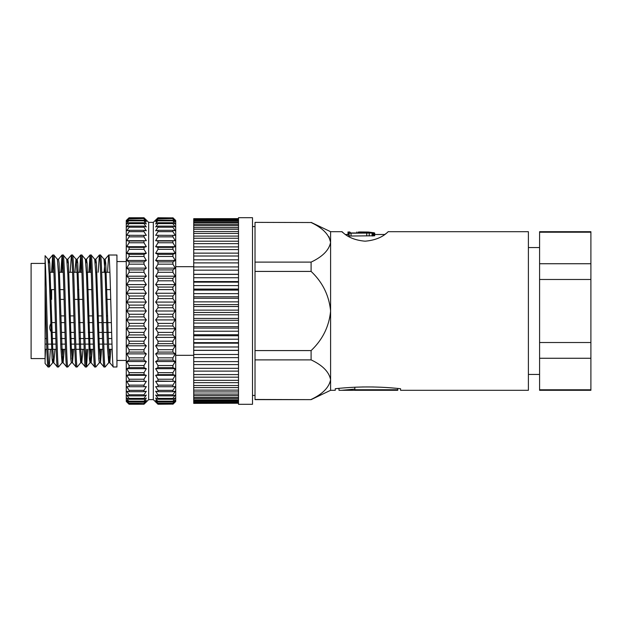 <?xml version="1.0" encoding="UTF-8"?>
<svg xmlns="http://www.w3.org/2000/svg" width="622" height="622" viewBox="0 0 622 622"><rect width="100%" height="100%" fill="white"/><g stroke="black" fill="none" stroke-linecap="round" stroke-linejoin="round"><path stroke-width="0.93" d="M365.106 241.18C347.115 239.688 341.921 230.708 341.789 231.695C341.945 230.715 347.068 239.672 365.114 241.18C383.113 239.688 388.299 230.708 388.439 231.695C388.283 230.715 383.16 239.672 365.106 241.18M311.101 222.528L255.02 222.365L311.101 222.528C322.585 227.947 329.077 234.541 330.593 242.323L330.593 231.695L341.789 231.695L343.181 232.815M50.95 331.503A7.363 7.363 0 0 1 51.626 322.593L51.626 332.389M49.83 293.475A7.363 7.363 0 0 1 51.626 289.611L51.626 299.407A7.363 7.363 0 0 1 49.908 295.986M338.99 388.385L335.258 388.727C357.028 386.363 378.798 386.363 400.568 388.727L400.568 390.305L528.389 390.305L528.389 231.695L388.439 231.695M311.101 262.111L255.02 262.111L255.02 271.417L311.101 271.417L311.101 262.111C322.631 256.645 329.131 250.052 330.593 242.323L330.593 390.305L335.258 390.305L335.258 388.727M255.02 271.417L255.02 399.635L311.101 399.635L255.02 399.472M238.506 311L238.506 404.3L252.501 404.3L252.501 217.7L238.506 217.7L238.506 311M193.722 266.683L175.715 266.683M193.722 355.317L175.715 355.317M175.249 401.967L172.916 404.246L175.715 401.501L175.715 220.499L172.916 217.754L175.249 220.032M172.916 217.887L157.988 217.754L155.655 220.032L157.988 217.754L172.916 217.887L175.249 220.468L172.916 218.524L157.988 218.524L155.655 220.468L157.988 217.887M155.655 220.032L153.323 222.365L153.323 399.635L157.988 404.246L155.655 401.532L157.988 403.476L155.655 400.218L157.988 401.812L155.655 398.049L157.988 399.277L157.988 398.391L155.655 395.04L157.988 395.895L157.988 394.776L155.655 391.222L157.988 391.697L157.988 390.344L155.655 386.635L157.988 386.713L157.988 385.15L155.655 381.317L157.988 381.006L157.988 379.241L155.655 375.323L157.988 374.623L157.988 372.679L155.655 368.706L157.988 367.625L157.988 365.518L155.655 361.537L157.988 360.091L157.988 357.837L155.655 353.879L157.988 352.075L157.988 349.696L155.655 345.809L157.988 343.663L157.988 341.19L155.655 337.404L157.988 334.939L157.988 332.397L155.655 328.75L157.988 325.99L157.988 323.386L155.655 319.918L157.988 316.893L157.988 314.265L155.655 311L157.988 307.734L157.988 305.107L155.655 302.082L157.988 298.614L157.988 296.01L155.655 293.25L157.988 289.603L157.988 287.061L155.655 284.596L157.988 280.81L157.988 278.337L155.655 276.191L157.988 272.304L157.988 269.925L155.655 268.121L157.988 264.163L157.988 261.909L155.655 260.462L157.988 256.482L157.988 254.375L155.655 253.294L157.988 249.321L157.988 247.377L155.655 246.677L157.988 242.759L157.988 240.994L155.655 240.683L157.988 236.85L157.988 235.287L155.655 235.365L157.988 231.656L157.988 230.303L155.655 230.778L157.988 227.224L157.988 226.105L155.655 226.96L157.988 223.609L157.988 222.723L155.655 223.951L157.988 220.188L155.655 221.782L157.988 218.913L172.916 218.524M172.916 218.913L175.249 221.782L172.916 220.188L157.988 220.188M157.988 220.826L172.916 220.826L172.916 220.188M172.916 220.826L175.249 223.951L172.916 222.723L157.988 222.723M157.988 223.609L172.916 223.609L172.916 222.723M172.916 223.609L175.249 226.96L172.916 226.105L157.988 226.105M157.988 227.224L172.916 227.224L172.916 226.105M172.916 227.224L175.249 230.778L172.916 230.303L157.988 230.303M157.988 231.656L172.916 231.656L172.916 230.303M172.916 231.656L175.249 235.365L157.988 235.287M157.988 236.85L172.916 236.85L172.916 235.287M172.916 236.85L175.249 240.683L155.655 240.683M157.988 242.759L172.916 242.759L172.916 240.994L157.988 240.994M172.916 242.759L175.249 246.677L172.916 247.377L175.249 246.677L155.655 246.677M157.988 249.321L172.916 249.321L172.916 247.377L157.988 247.377M172.916 249.321L175.249 253.294L172.916 254.375L175.249 253.294L155.655 253.294M157.988 256.482L172.916 256.482L172.916 254.375L157.988 254.375M172.916 256.482L175.249 260.462L172.916 261.909L174.564 260.89M157.988 264.163L172.916 264.163L172.916 261.909L157.988 261.909M172.916 264.163L175.249 268.121L172.916 269.925L174.564 268.657M157.988 272.304L172.916 272.304L172.916 269.925L157.988 269.925M172.916 272.304L175.249 276.191L172.916 278.337L174.564 276.829M157.988 280.81L172.916 280.81L172.916 278.337L157.988 278.337M172.916 280.81L175.249 284.596L172.916 287.061L174.564 285.327M157.988 289.603L172.916 289.603L172.916 287.061L157.988 287.061M172.916 289.603L175.249 293.25L172.916 296.01L174.564 294.074M157.988 298.614L172.916 298.614L172.916 296.01L157.988 296.01M172.916 298.614L175.249 302.082L172.916 305.107L174.564 302.984M157.988 307.734L172.916 307.734L172.916 305.107L157.988 305.107M172.916 307.734L175.249 311L172.916 314.265L157.988 314.265M157.988 316.893L172.916 316.893L172.916 314.265M172.916 316.893L175.249 319.918L172.916 323.386L174.564 320.952M157.988 325.99L172.916 325.99L172.916 323.386L157.988 323.386M172.916 325.99L175.249 328.75L172.916 332.397L174.564 329.831M157.988 334.939L172.916 334.939L172.916 332.397L157.988 332.397M172.916 334.939L175.249 337.404L172.916 341.19L174.564 338.539M157.988 343.663L172.916 343.663L172.916 341.19L157.988 341.19M172.916 343.663L175.249 345.809L172.916 349.696L174.564 346.975M157.988 352.075L172.916 352.075L172.916 349.696L157.988 349.696M172.916 352.075L175.249 353.879L172.916 357.837L174.564 355.061M157.988 360.091L172.916 360.091L172.916 357.837L157.988 357.837M172.916 360.091L175.249 361.537L172.916 365.518L174.564 362.727M157.988 367.625L172.916 367.625L172.916 365.518L157.988 365.518M172.916 367.625L175.249 368.706L172.916 372.679L174.564 369.896M173.079 374.669L172.916 372.679L157.988 372.679M157.825 374.669L172.916 374.623L175.249 375.323L172.916 379.241L174.564 376.489M173.103 381.029L172.916 379.241L157.988 379.241M157.801 381.029L175.249 381.317L172.916 385.15L174.564 382.46M157.988 386.713L172.916 386.713L172.916 385.15L157.988 385.15M172.916 386.713L175.249 386.635L172.916 390.344L174.564 387.739M157.988 391.697L172.916 391.697L172.916 390.344L157.988 390.344M172.916 391.697L175.249 391.222L172.916 394.776L174.564 392.28M157.988 395.895L172.916 395.895L172.916 394.776L157.988 394.776M172.916 395.895L175.249 395.04L172.916 398.391L157.988 398.391M157.988 399.277L172.916 399.277L172.916 398.391M172.916 399.277L175.249 398.049L172.916 401.174L157.988 401.174M157.988 401.812L172.916 401.812L172.916 401.174M172.916 401.812L175.249 400.218L172.916 403.087L157.988 403.087M157.988 403.476L172.916 403.087M172.916 403.476L175.249 401.532L172.916 404.113L157.988 404.113M155.655 401.967L157.988 404.246L172.916 404.113M157.988 218.913L157.988 218.524M153.323 222.365L148.658 222.365L148.658 399.635L143.993 404.246L129.065 404.113L126.733 401.532L129.065 403.476L126.733 400.218L129.065 401.812L126.733 398.049L129.065 399.277L129.065 398.391L126.733 395.04L129.065 395.895L129.065 394.776L126.733 391.222L129.065 391.697L129.065 390.344L126.733 386.635L129.065 386.713L129.065 385.15L126.733 381.317L129.065 381.006L129.065 379.241L126.733 375.323L129.065 374.623L129.065 372.679L126.733 368.706L129.065 367.625L129.065 365.518L126.733 361.537L129.065 360.091L129.065 357.837L126.733 353.879L129.065 352.075L129.065 349.696L126.733 345.809L129.065 343.663L129.065 341.19L126.733 337.404L129.065 334.939L129.065 332.397L126.733 328.75L129.065 325.99L129.065 323.386L126.733 319.918L129.065 316.893L129.065 314.265L126.733 311L129.065 307.734L129.065 305.107L126.733 302.082L129.065 298.614L129.065 296.01L126.733 293.25L129.065 289.603L129.065 287.061L126.733 284.596L129.065 280.81L129.065 278.337L126.733 276.191L129.065 272.304L129.065 269.925L126.733 268.121L129.065 264.163L129.065 261.909L126.733 260.462L129.065 256.482L129.065 254.375L126.733 253.294L129.065 249.321L129.065 247.377L126.733 246.677L129.065 242.759L129.065 240.994L126.733 240.683L129.065 236.85L129.065 235.287L126.733 235.365L129.065 231.656L129.065 230.303L126.733 230.778L129.065 227.224L129.065 226.105L126.733 226.96L129.065 223.609L129.065 222.723L126.733 223.951L129.065 220.188L126.733 221.782L129.065 218.524L126.733 220.468L129.065 217.754L126.733 220.032L129.065 217.754L143.993 217.754L146.325 220.032L143.993 217.754L146.325 220.468L143.993 218.524L129.065 218.524M153.323 399.635L148.658 399.635M148.658 222.365L146.325 220.032M129.065 218.913L143.993 218.524M143.993 218.913L146.325 221.782L143.993 220.188L129.065 220.188M129.065 220.826L143.993 220.826L143.993 220.188M143.993 220.826L146.325 223.951L143.993 222.723L129.065 222.723M129.065 223.609L143.993 223.609L143.993 222.723M143.993 223.609L146.325 226.96L143.993 226.105L129.065 226.105M129.065 227.224L143.993 227.224L143.993 226.105M143.993 227.224L146.325 230.778L143.993 230.303L129.065 230.303M129.065 231.656L143.993 231.656L143.993 230.303M143.993 231.656L146.325 235.365L129.065 235.287M129.065 236.85L143.993 236.85L143.993 235.287M143.993 236.85L146.325 240.683L126.733 240.683M129.065 242.759L143.993 242.759L143.993 240.994L129.065 240.994M143.993 242.759L146.325 246.677L143.993 247.377L146.325 246.677L126.733 246.677M129.065 249.321L143.993 249.321L143.993 247.377L129.065 247.377M143.993 249.321L146.325 253.294L143.993 254.375L146.325 253.294L126.733 253.294M129.065 256.482L143.993 256.482L143.993 254.375L129.065 254.375M143.993 256.482L146.325 260.462L143.993 261.909L145.641 260.89M129.065 264.163L143.993 264.163L143.993 261.909L129.065 261.909M143.993 264.163L146.325 268.121L143.993 269.925L145.641 268.657M129.065 272.304L143.993 272.304L143.993 269.925L129.065 269.925M143.993 272.304L146.325 276.191L143.993 278.337L145.641 276.829M129.065 280.81L143.993 280.81L143.993 278.337L129.065 278.337M143.993 280.81L146.325 284.596L143.993 287.061L145.641 285.327M129.065 289.603L143.993 289.603L143.993 287.061L129.065 287.061M143.993 289.603L146.325 293.25L143.993 296.01L145.641 294.074M129.065 298.614L143.993 298.614L143.993 296.01L129.065 296.01M143.993 298.614L146.325 302.082L143.993 305.107L145.641 302.984M129.065 307.734L143.993 307.734L143.993 305.107L129.065 305.107M143.993 307.734L146.325 311L143.993 314.265L129.065 314.265M129.065 316.893L143.993 316.893L143.993 314.265M143.993 316.893L146.325 319.918L143.993 323.386L145.641 320.952M129.065 325.99L143.993 325.99L143.993 323.386L129.065 323.386M143.993 325.99L146.325 328.75L143.993 332.397L145.641 329.831M129.065 334.939L143.993 334.939L143.993 332.397L129.065 332.397M143.993 334.939L146.325 337.404L143.993 341.19L145.641 338.539M129.065 343.663L143.993 343.663L143.993 341.19L129.065 341.19M143.993 343.663L146.325 345.809L143.993 349.696L145.641 346.975M129.065 352.075L143.993 352.075L143.993 349.696L129.065 349.696M143.993 352.075L146.325 353.879L143.993 357.837L145.641 355.061M129.065 360.091L143.993 360.091L143.993 357.837L129.065 357.837M143.993 360.091L146.325 361.537L143.993 365.518L145.641 362.727M129.065 367.625L143.993 367.625L143.993 365.518L129.065 365.518M143.993 367.625L146.325 368.706L143.993 372.679L145.641 369.896M144.156 374.669L143.993 372.679L129.065 372.679M128.902 374.669L143.993 374.623L146.325 375.323L143.993 379.241L145.641 376.489M144.18 381.029L143.993 379.241L129.065 379.241M128.878 381.029L146.325 381.317L143.993 385.15L145.641 382.46M129.065 386.713L143.993 386.713L143.993 385.15L129.065 385.15M143.993 386.713L146.325 386.635L143.993 390.344L145.641 387.739M129.065 391.697L143.993 391.697L143.993 390.344L129.065 390.344M143.993 391.697L146.325 391.222L143.993 394.776L145.641 392.28M129.065 395.895L143.993 395.895L143.993 394.776L129.065 394.776M143.993 395.895L146.325 395.04L143.993 398.391L129.065 398.391M129.065 399.277L143.993 399.277L143.993 398.391M143.993 399.277L146.325 398.049L143.993 401.174L129.065 401.174M129.065 401.812L143.993 401.812L143.993 401.174M143.993 401.812L146.325 400.218L143.993 403.087L129.065 403.087M129.065 403.476L143.993 403.087M143.993 403.476L146.325 401.532L143.993 404.113M126.733 220.032L126.266 220.499L126.266 401.501L129.065 404.246L143.993 404.246L146.325 401.967M126.733 401.967L129.065 404.113M126.266 261.551L116.936 261.551M126.266 360.449L116.936 360.449M113.375 366.98L116.936 366.98L116.936 255.02L108.71 255.02C110.265 251.56 111.82 370.44 113.375 366.98L109.775 362.743L108.656 347.605L105.74 263.176L105.11 259.257L104.076 272.28M105.157 259.234L103.991 259.234L105.157 274.395L107.489 347.605L108.702 362.743L105.157 366.98C103.602 370.44 102.047 251.56 100.492 255.02L99.38 255.02C100.935 251.56 102.49 370.44 104.045 366.98L100.445 362.743L99.326 347.605L96.41 263.176L95.827 259.234L95.244 263.176M104.037 259.257L100.492 255.02M105.157 366.98L104.045 366.98M99.372 362.743L95.827 366.98C94.272 370.44 92.717 251.56 91.162 255.02L90.05 255.02C91.605 251.56 93.16 370.44 94.715 366.98L91.115 362.743L89.996 347.605L87.08 263.176L86.497 259.234L85.914 263.176M101.588 349.315L100.492 362.766L99.326 362.766L98.742 358.824L95.827 274.395L94.707 259.257L91.162 255.02M95.827 366.98L94.715 366.98M87.71 349.315L86.497 366.98C84.942 370.44 83.387 251.56 81.832 255.02L80.72 255.02C82.275 251.56 83.83 370.44 85.385 366.98L81.785 362.743L80.666 347.605L77.75 263.176L77.167 259.234L76.584 263.176M91.092 349.315L90.042 362.743L89.412 358.824L86.497 274.395L85.377 259.257L81.832 255.02M86.497 366.98L85.385 366.98M72.502 255.02L76.047 259.257L77.167 274.395L79.499 347.605L80.712 362.743L77.167 366.98C75.612 370.44 74.057 251.56 72.502 255.02L71.39 255.02C72.945 251.56 74.5 370.44 76.055 366.98L72.455 362.743L71.336 347.605L68.42 263.176L67.837 259.234L67.254 263.176M77.167 366.98L76.055 366.98M71.382 362.743L67.837 366.98C66.282 370.44 64.727 251.56 63.172 255.02L62.06 255.02C63.615 251.56 65.17 370.44 66.725 366.98L63.125 362.743L62.006 347.605L59.09 263.176L58.507 259.234L57.341 259.234M73.598 349.315L72.502 362.766L71.336 362.766L70.752 358.824L67.837 274.395L66.717 259.257L63.172 255.02M67.837 366.98L66.725 366.98M53.842 255.02L57.387 259.257L58.507 274.395L60.839 347.605L62.052 362.743L58.507 366.98C56.952 370.44 55.397 251.56 53.842 255.02L52.73 255.02C54.285 251.56 55.84 370.44 57.395 366.98L53.795 362.743L52.676 347.605L49.76 263.176L49.177 259.234L48.011 259.234M58.507 366.98L57.395 366.98M107.513 272.28L108.71 255.02M98.183 272.28L99.38 255.02M90.61 258.907L89.965 272.28M85.945 363.092L86.598 349.315M88.853 272.28L90.05 255.02M81.28 258.907L80.635 272.28M79.523 272.28L80.72 255.02M70.193 272.28L71.39 255.02M62.62 258.907L61.975 272.28M60.863 272.28L62.06 255.02M53.29 258.907L52.645 272.28M50.39 349.315L49.224 366.957L48.065 366.98C47.078 368.613 46.09 322.756 45.095 287.737L45.095 358.583L31.1 358.583L31.1 263.417L45.095 263.417M51.533 272.28L52.73 255.02M109.907 272.28L101.689 272.28M96.908 272.28L95.741 272.28M91.247 272.28L86.411 272.28M81.917 272.28L78.248 272.28M77.081 272.28L73.699 272.28M72.587 272.28L68.918 272.28M63.257 272.28L59.588 272.28M53.927 272.28L50.258 272.28M52.147 332.389L55.646 332.389M61.477 332.389L64.976 332.389M70.807 332.389L74.306 332.389M78.971 332.389L83.636 332.389M88.301 332.389L92.966 332.389M98.797 332.389L102.296 332.389M103.407 332.389L111.626 332.389M51.626 322.593L55.366 322.593M61.166 322.593L64.696 322.593M70.496 322.593L74.026 322.593M78.66 322.593L83.356 322.593M87.99 322.593L92.686 322.593M98.486 322.593L102.016 322.593M103.128 322.593L111.346 322.593M51.626 289.611L54.479 289.611L51.626 289.611M60.202 289.611L63.809 289.611L60.202 289.611M78.862 289.611L77.696 289.611M88.192 289.611L91.799 289.611L88.192 289.611M105.686 289.611L110.459 289.611L105.686 289.611M60.513 299.407L64.089 299.407M74.531 299.407L82.749 299.407M105.997 299.407L110.739 299.407M60.972 315.898L64.517 315.898M70.302 315.898L73.847 315.898M88.962 315.898L92.507 315.898M98.292 315.898L101.837 315.898M106.455 315.898L107.622 315.898M45.095 338.523L46.502 338.523M52.349 338.523L55.832 338.523M60.513 338.523L65.162 338.523M71.009 338.523L74.492 338.523M79.173 338.523L83.822 338.523M84.934 338.523L93.152 338.523M98.999 338.523L102.482 338.523M108.329 338.523L111.812 338.523M374.693 234.494L384.761 234.494L387.055 232.807M255.02 359.889L311.101 359.889C322.585 365.308 329.077 371.902 330.593 379.677C329.131 387.413 322.631 394.006 311.101 399.472M311.101 271.417C322.585 282.248 329.077 295.442 330.593 311C329.131 326.457 322.631 339.651 311.101 350.583L255.02 350.583M311.101 359.889L311.101 350.583M330.593 242.323L328.96 236.741M362.284 386.962L373.472 386.962M351.041 233.188L374.677 233.032L374.693 235.777L349.105 236.041L349.105 233.297L351.041 233.188L351.041 235.932M349.191 235.435L347.9 234.844L348.11 232.092L348.11 234.883M255.02 222.528L255.02 262.111M539.585 389.784L590.9 389.784L590.9 390.305L539.585 390.305L539.585 231.695L590.9 231.695L590.9 232.216L539.585 232.216M338.99 388.369L338.99 390.305L397.769 390.305L397.769 388.47M342.162 390.258L354.851 389.1L354.851 389.737L397.769 389.737M354.851 389.1L354.851 387.226M374.693 235.777L374.693 233.025L361.226 232.978L359.454 231.967L358.249 232.076L359.819 232.978L350.847 232.978L349.719 231.967L347.9 232.06M348.11 232.092L348.911 232.426L348.911 235.202M348.911 232.426L349.105 233.297M366.747 233.188L366.747 235.932M369.235 233.18L369.235 235.925M372.057 233.258L372.057 236.002M372.664 233.227L372.664 235.971M373.993 233.118L373.993 235.862M358.249 232.076L358.249 232.978M359.298 232.457L359.298 232.978M356.841 231.983L356.841 232.978M359.967 231.959L368.364 232.037L374.149 232.791M539.585 263.736L590.9 263.736L590.9 232.216M539.585 279.488L590.9 279.488L590.9 263.736M539.585 342.512L590.9 342.512L590.9 279.488M539.585 358.264L590.9 358.264L590.9 342.512M590.9 389.784L590.9 358.264M238.506 314.802L193.722 314.802L193.722 312.469L238.506 312.469M193.722 312.469L193.722 310.137L238.506 310.137M193.722 310.137L193.722 301.857L238.506 301.857M238.506 298.257L193.722 298.257L193.722 301.857M193.722 298.257L193.722 293.654L238.506 293.654M238.506 290.109L193.722 290.109L193.722 293.654M193.722 290.109L193.722 285.591L238.506 285.591M238.506 282.131L193.722 282.131L193.722 285.591M193.722 282.131L193.722 277.739L238.506 277.739M238.506 274.38L193.722 274.38L193.722 277.739M193.722 274.38L193.722 270.142L238.506 270.142M238.506 266.924L193.722 266.924L193.722 270.142M193.722 266.924L193.722 262.888L238.506 262.888M238.506 259.825L193.722 259.825L193.722 262.888M193.722 259.825L193.722 256.007L238.506 256.007M238.506 253.138L193.722 253.138L193.722 256.007M193.722 253.138L193.722 249.577L238.506 249.577M238.506 246.918L193.722 246.918L193.722 249.577M193.722 246.918L193.722 243.645L238.506 243.645M238.506 241.212L193.722 241.212L193.722 243.645M193.722 241.212L193.722 238.249L238.506 238.249M238.506 236.072L193.722 236.072L193.722 238.249M193.722 236.072L193.722 233.437L238.506 233.437M238.506 231.532L193.722 231.532L193.722 233.437M193.722 231.532L193.722 229.254L238.506 229.254M238.506 227.629L193.722 227.629L193.722 229.254M193.722 227.629L193.722 225.732L238.506 225.732M238.506 224.402L193.722 224.402L193.722 225.732M193.722 224.402L193.722 222.894L238.506 222.894M238.506 221.867L193.722 221.867L193.722 222.894M193.722 221.867L193.722 220.763L238.506 220.763M238.506 220.056L193.722 220.056L193.722 220.763M193.722 220.056L193.722 219.356L238.506 219.356M238.506 218.975L193.722 219.356M193.722 218.975L238.506 218.687M238.506 218.633L193.722 218.687M193.722 403.367L238.506 403.235M238.506 402.963L193.722 403.235M193.722 402.963L193.722 402.411L238.506 402.411M238.506 401.82L193.722 401.82L193.722 402.411M193.722 401.82L193.722 400.856L238.506 400.856M238.506 399.946L193.722 399.946L193.722 400.856M193.722 399.946L193.722 398.578L238.506 398.578M238.506 397.357L193.722 397.357L193.722 398.578M193.722 397.357L193.722 395.592L238.506 395.592M238.506 394.068L193.722 394.068L193.722 395.592M193.722 394.068L193.722 391.922L238.506 391.922M238.506 390.118L193.722 390.118L193.722 391.922M193.722 390.118L193.722 387.607L238.506 387.607M238.506 385.523L193.722 385.523L193.722 387.607M193.722 385.523L193.722 382.67L238.506 382.67M238.506 380.33L193.722 380.33L193.722 382.67M193.722 380.33L193.722 377.165L238.506 377.165M238.506 374.584L193.722 374.584L193.722 377.165M193.722 374.584L193.722 371.116L238.506 371.116M238.506 368.317L193.722 368.317L193.722 371.116M193.722 368.317L193.722 364.593L238.506 364.593M238.506 361.6L193.722 361.6L193.722 364.593M193.722 361.6L193.722 357.627L238.506 357.627M238.506 354.47L193.722 354.47L193.722 357.627M193.722 354.47L193.722 350.295L238.506 350.295M238.506 346.983L193.722 346.983L193.722 350.295M193.722 346.983L193.722 342.644L238.506 342.644M238.506 339.215L193.722 339.215L193.722 342.644M193.722 339.215L193.722 334.737L238.506 334.737M238.506 331.215L193.722 331.215L193.722 334.737M193.722 331.215L193.722 326.643L238.506 326.643M238.506 323.059L193.722 323.059L193.722 326.643M193.722 323.059L193.722 314.802M193.722 318.417L238.506 318.417M238.506 306.514L193.722 306.514M238.506 320.322L193.722 320.322M193.722 304.601L238.506 304.601M174.199 401.532L174.564 401.073M173.639 400.218L174.564 398.982M173.157 398.049L174.564 396.043M175.249 368.706L155.655 368.706M175.249 361.537L155.655 361.537M175.249 353.879L155.655 353.879M175.249 345.809L155.655 345.809M175.249 337.404L155.655 337.404M175.249 328.75L155.655 328.75M238.506 328.105L193.722 328.105M193.722 296.787L238.506 296.787M238.506 335.748L193.722 335.748M193.722 289.082L238.506 289.082M238.506 343.188L193.722 343.188M193.722 281.556L238.506 281.556M238.506 350.373L193.722 350.373M193.722 274.271L238.506 274.271M155.655 381.317L175.249 381.317M155.655 375.323L175.249 375.323M155.655 319.918L175.249 319.918M155.655 311L175.249 311M155.655 302.082L175.249 302.082M155.655 293.25L175.249 293.25M155.655 284.596L175.249 284.596M155.655 276.191L175.249 276.191M155.655 268.121L175.249 268.121M155.655 260.462L175.249 260.462M145.276 401.532L145.641 401.073M144.716 400.218L145.641 398.982M144.234 398.049L145.641 396.043M146.325 368.706L126.733 368.706M146.325 361.537L126.733 361.537M146.325 353.879L126.733 353.879M146.325 345.809L126.733 345.809M146.325 337.404L126.733 337.404M146.325 328.75L126.733 328.75M126.733 381.317L146.325 381.317M126.733 375.323L146.325 375.323M126.733 319.918L146.325 319.918M126.733 311L146.325 311M126.733 302.082L146.325 302.082M126.733 293.25L146.325 293.25M126.733 284.596L146.325 284.596M126.733 276.191L146.325 276.191M126.733 268.121L146.325 268.121M126.733 260.462L146.325 260.462M129.065 217.887L143.993 217.887M49.177 366.98C47.816 370.393 46.456 278.734 45.095 259.281L45.095 363.489L48.065 366.98M110.918 349.315L109.775 362.743M92.258 349.315L91.115 362.743M82.928 349.315L81.785 362.743M64.268 349.315L63.125 362.743M54.938 349.315L53.795 362.743M52.691 255.043L49.13 259.257L48.594 263.176M45.608 349.315L45.095 358.824M45.095 255.696L45.095 259.281L45.095 255.696L48.057 259.257L49.177 274.395L52.093 358.824L52.676 362.766L53.842 362.766M49.224 366.957L52.722 362.743L53.259 358.824M62.052 362.743L63.102 349.315M71.919 358.824L72.432 349.315M74.92 272.28L76.001 259.234L77.167 259.234M80.712 362.743L81.249 358.824M99.909 358.824L100.422 349.315M108.702 362.743L109.752 349.315M45.095 349.315L46.852 349.315M47.964 349.315L51.579 349.315M52.746 349.315L56.182 349.315M60.909 349.315L65.512 349.315M71.406 349.315L74.842 349.315M75.954 349.315L84.172 349.315M88.899 349.315L93.502 349.315M99.396 349.315L102.832 349.315M108.726 349.315L112.162 349.315M348.786 232.317L348.786 235.093M373.231 233.18L373.231 235.925M358.49 232.115L358.49 232.978M45.095 344.122L46.681 344.122M47.793 344.122L51.377 344.122M52.543 344.122L56.011 344.122M60.707 344.122L65.341 344.122M71.203 344.122L74.671 344.122M75.783 344.122L84.001 344.122M85.113 344.122L93.331 344.122M99.193 344.122L102.661 344.122M103.773 344.122L107.357 344.122M108.523 344.122L111.991 344.122M528.389 374.444L539.585 374.444M252.501 395.437L255.02 395.437M330.593 390.305L311.101 399.635M330.593 231.695L311.101 222.365M528.389 247.556L539.585 247.556M345.467 234.494L347.9 234.494M252.501 226.563L255.02 226.563M105.11 259.257L108.671 255.043M95.78 259.257L99.341 255.043M86.45 259.257L90.011 255.043M77.12 259.257L80.681 255.043M67.79 259.257L71.351 255.043M58.46 259.257L62.021 255.043M90.042 362.743L86.544 366.957M62.006 362.766L63.172 362.766M66.671 259.234L67.837 259.234M80.666 362.766L81.832 362.766M85.331 259.234L86.497 259.234M89.996 362.766L91.162 362.766M94.661 259.234L95.827 259.234M108.656 362.766L109.822 362.766"/></g></svg>
